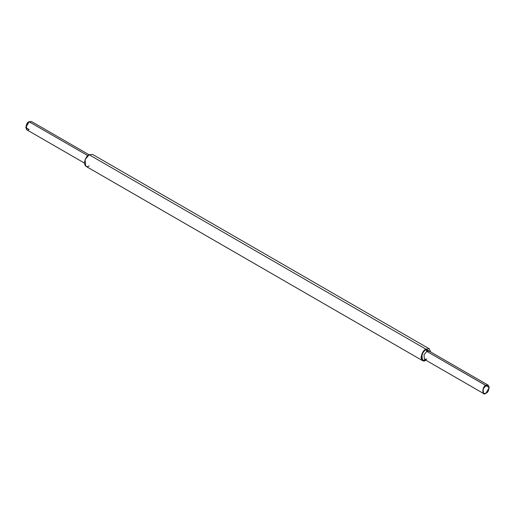 <?xml version="1.0" encoding="UTF-8"?>
<svg xmlns="http://www.w3.org/2000/svg" width="515" height="515" viewBox="0 0 515 515"><rect width="100%" height="100%" fill="white"/><g stroke="black" fill="none" stroke-linecap="round" stroke-linejoin="round"><path stroke-width="0.77" d="M486.006 385.677L489.25 387.55L486.006 393.177L483.501 393.479L483.044 388.896L486.006 385.677C482.149 386.565 482.149 396.73 486.006 393.177C489.855 392.282 489.855 382.117 486.006 385.677L488.265 385.233L489.25 387.48L426.832 351.378L425.873 349.711C423.826 350.606 422.384 353.103 421.54 357.21C422.384 360.339 423.826 361.176 425.873 359.708C423.826 361.176 422.384 360.339 421.54 357.21C422.384 353.103 423.826 350.606 425.873 349.711L430.173 351.694L425.873 349.711L426.832 351.378L485.883 385.465C481.885 386.392 481.885 396.936 485.883 393.241L486.006 393.177C482.149 396.73 482.149 386.565 486.006 385.677M426.832 359.155L424.45 359.386L424 354.803L426.832 351.378L424 354.803L424.45 359.386L426.15 359.084M429.214 351.14L426.832 351.378L429.214 351.14L488.265 385.233M29.117 129.535L25.75 127.591L29.117 121.759L25.75 127.52M89.082 154.764L31.499 121.521L29.117 121.759L88.168 155.845L29.117 121.759L26.284 125.184L26.735 129.767L84.318 163.017M429.272 348.816L430.682 351.983L425.873 349.151L429.272 348.816L92.533 154.403L89.127 154.738L425.873 349.151C423.594 350.149 421.991 352.93 421.058 357.487C421.991 360.964 423.594 361.891 425.873 360.262L422.467 360.597L421.817 354.05L425.873 349.151L89.127 154.738L85.078 159.631L85.728 166.184L422.467 360.597M89.127 165.849C86.855 167.478 85.252 166.551 84.318 163.068C85.252 158.511 86.855 155.736 89.127 154.738L93.942 157.513M28.995 129.323C25.145 132.883 25.145 122.718 28.995 121.823L32.484 123.703M424.45 359.386L483.501 393.479"/></g></svg>
